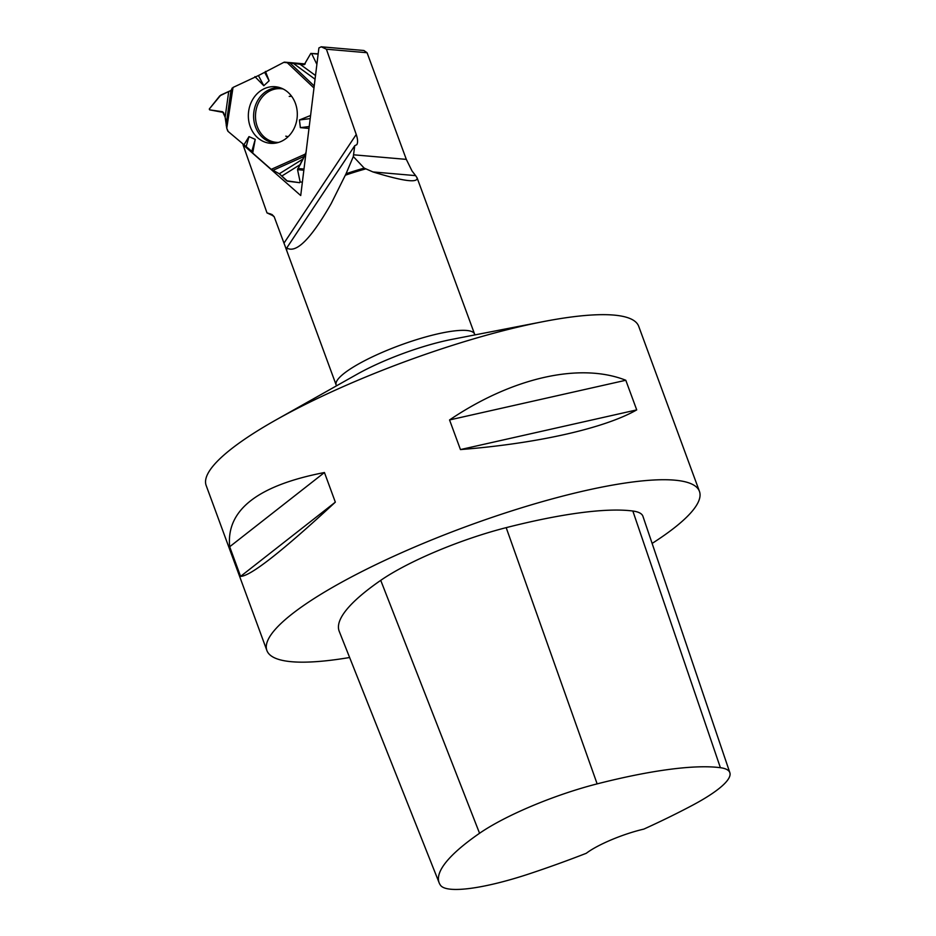 <?xml version="1.0" encoding="UTF-8"?>
<svg xmlns="http://www.w3.org/2000/svg" width="936" height="936" viewBox="0 0 936 936"><rect width="100%" height="100%" fill="white"/><g stroke="black" fill="none" stroke-linecap="round" stroke-linejoin="round"><path stroke-width="1.4" d="M305.206 63.976L304.399 63.87A2.305 1.989 -85 0 0 304.235 63.847M303.159 158.898L297.543 169.673L300.14 181.958L299.66 182.695L286.685 180.777L279.326 173.768L303.159 158.898L306.049 152.346L297.543 169.673L300.14 181.958L299.649 182.695L287.504 181.198L279.326 173.768L271.218 169.357L252.685 153.048L251.819 151.375L228.185 131.496L226.758 128.244L225.143 117.175L223.493 112.46L209.582 109.84L209.29 109.009L219.796 95.846L230.935 90.476L226.372 123.283L226.758 128.244L233.029 87.446L258.43 75.559L283.819 62.349A2.305 1.989 95 0 1 284.848 62.174L287.001 62.466L313.981 88.007M230.935 90.476L233.029 87.446M287.001 62.466L304.247 64.689L310.81 53.422L318.193 53.82M318.158 54.101L311.594 53.527L316.883 64.373L311.594 53.527L310.81 53.422L304.2 64.689L283.819 62.349L258.43 75.559L233.029 87.446L230.935 90.476L220.791 95.098L209.29 109.009L209.582 109.84L222.616 111.747L225.143 117.175L228.665 91.868M279.326 173.768L271.218 169.357L252.685 153.048L251.819 151.375L228.185 131.496A2.305 1.989 95 0 1 227.565 130.56L226.758 128.244M226.372 123.283L225.143 117.175M254.908 76.635L263.812 85.726L269.123 80.788L265.461 71.417M243.734 145.174L248.999 136.609L255.236 139.37L252.685 153.048M308.997 128.431L300.362 127.647L299.438 119.96L310.588 115.479M248.59 111.723A28.396 24.453 95 0 1 278.144 87.177A28.396 24.453 95 0 1 297.192 117.129A28.396 24.453 95 0 1 273.277 143.36A28.396 24.453 95 0 1 248.59 111.723M264.666 72.364L269.123 80.788M258.43 75.559L263.812 85.726M309.231 126.535L300.362 127.647M310.214 118.603L299.438 119.96M246.18 146.566L248.999 136.609M251.819 151.375L255.236 139.37M266.982 212.846L243.009 144.752L300.725 195.542L318.907 47.947L321.235 46.8L363.905 50.497L367.076 52.732L326.407 49.21L356.242 134.468C357.798 139.172 357.985 142.576 356.803 144.682L354.744 145.7L353.317 156.558L364.221 168.129A73.839 15.222 159.8 0 0 346.051 173.745L331.145 203.662C310.881 238.996 296.092 253.761 286.755 247.946L286.767 250.041L286.299 249.362L274.166 216.707L272.048 214.543L266.982 212.846A79.443 16.38 159.8 0 0 267.029 212.917L272.341 215.385A76.378 15.748 -20.2 0 1 270.516 213.864M321.235 46.8L326.407 49.21M367.076 52.732L406.318 159.377L411.992 170.925L415.619 175.629L372.926 171.931C403.147 181.198 417.877 183.175 417.105 177.863L415.619 175.629M372.926 171.931L364.221 168.129M274.201 216.766L272.341 215.385M286.755 247.946L354.744 145.7M346.051 173.745L353.317 156.558M349.631 657.505A230.455 47.525 -20.2 0 1 275.453 658.242A230.455 47.525 -20.2 0 1 266.889 650.52L206.154 485.445A230.455 47.525 -20.2 0 1 275.945 419.948A230.455 47.525 -20.2 0 1 359.962 379.408A230.455 47.525 -20.2 0 1 543.102 321.656A230.455 47.525 -20.2 0 1 630.127 318.579A230.455 47.525 -20.2 0 1 638.703 326.301L699.438 491.365A230.455 47.525 -20.2 0 1 652.123 543.418M266.889 650.52A230.455 47.525 -20.2 0 1 466.748 526.348A230.455 47.525 -20.2 0 1 699.438 491.365M625.81 380.262L636.714 409.898C604.516 428.337 536.726 443.594 460.453 449.572L449.549 419.948C512.401 377.489 580.203 362.232 625.81 380.262L449.549 419.948M324.441 472.528L335.334 502.152C281.947 551.55 250.368 576.295 240.587 576.377L229.683 546.753C226.044 510.19 257.622 485.456 324.441 472.528L229.683 546.753M439.183 882.882L339.23 631.344A258.102 53.223 -20.2 0 1 380.73 580.355A110.612 22.815 -20.2 0 1 506.189 527.647A258.102 53.223 -20.2 0 1 632.841 511.021A110.612 22.815 -20.2 0 1 642.938 516.321L729.846 772.668A103.674 21.376 -20.2 0 1 692.312 805.358A251.152 51.784 -20.2 0 1 643.828 829.109A46.086 9.5 -20.2 0 0 586.275 853.293A251.152 51.784 -20.2 0 1 530.057 873.58A103.674 21.376 -20.2 0 1 440.54 885.327A251.152 51.784 -20.2 0 1 439.183 882.882A251.152 51.784 -20.2 0 1 479.56 833.274A103.674 21.376 -20.2 0 1 597.145 783.877A251.152 51.784 -20.2 0 1 720.392 767.707A103.674 21.376 -20.2 0 1 729.846 772.668M240.587 576.377L335.334 502.152M460.453 449.572L636.714 409.898M304.399 63.87L284.848 62.174M278.542 142.424A26.922 23.189 95 0 1 255.715 112.402A26.922 23.189 95 0 1 283.175 89.002M300.14 181.958L302.375 182.157M303.849 170.212L297.543 169.673M303.989 169.042L297.777 168.503M271.218 169.357L304.726 154.346M315.058 79.197L293.12 63.227M289.797 62.829L314.227 85.972M299.824 64.093L315.514 75.512M275.64 143.103A27.741 23.891 95 0 1 253.843 112.203A27.741 23.891 95 0 1 280.426 87.832M226.231 125.693L232.011 88.183M303.603 156.64L272.797 170.434M300.514 164.397L282.122 175.851M283.994 243.138L356.242 134.468M285.62 247.619L336.164 384.988A73.745 15.21 -20.2 0 1 385.375 351.047A73.745 15.21 -20.2 0 1 471.838 331.59A73.745 15.21 -20.2 0 1 474.575 334.058L474.95 334.901M365.683 168.913A73.745 15.21 159.8 0 0 345.361 175.207M479.56 833.274L380.73 580.355M597.145 783.877L506.189 527.647M720.392 767.707L632.841 511.021M543.102 321.656L451.889 339.382A81.947 16.895 159.8 0 0 356.897 374.341L275.945 419.948M406.318 159.377L353.527 154.803M284.766 62.162L304.317 63.859M289.212 96.408L291.646 96.314M288.159 136.679L285.761 136.165M417.105 177.863L474.575 334.058M336.422 385.866L336.164 384.988"/></g></svg>
